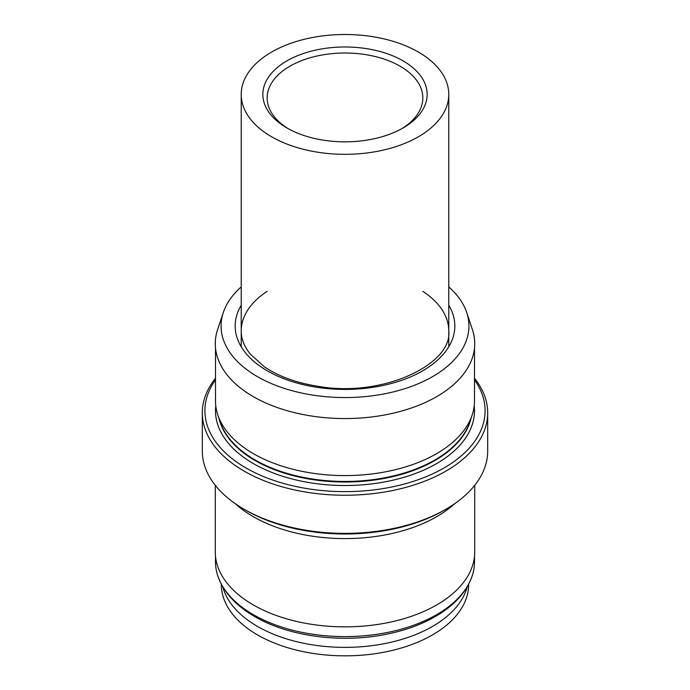 <?xml version="1.0" encoding="UTF-8"?>
<svg xmlns="http://www.w3.org/2000/svg" width="690" height="690" viewBox="0 0 690 690"><rect width="100%" height="100%" fill="white"/><g stroke="black" fill="none" stroke-linecap="round" stroke-linejoin="round"><path stroke-width="1.03" d="M401.52 128.832A77.832 44.936 0 0 0 422.832 97.946A77.832 44.936 0 0 0 345 53.009A77.832 44.936 0 0 0 267.168 97.946A77.832 44.936 0 0 0 288.48 128.832M286.911 127.952L286.911 127.952A82.153 47.429 180 0 1 286.911 60.875A82.153 47.429 180 0 1 403.089 60.875A82.153 47.429 180 0 1 403.089 127.952A82.153 47.429 180 0 1 286.911 127.952M468.665 584.18L468.665 584.447A123.665 71.398 180 0 1 392.325 650.411A123.665 71.398 180 0 1 257.56 634.929A123.665 71.398 180 0 1 221.335 584.447L221.335 584.18M222.741 586.716A123.665 71.398 0 0 0 257.56 626.46A123.665 71.398 0 0 0 383.571 643.813A123.665 71.398 0 0 0 467.259 586.716M271.619 136.775A103.776 59.918 0 0 0 384.71 149.764A103.776 59.918 0 0 0 448.776 94.418A103.776 59.918 0 0 0 345 34.5A103.776 59.918 0 0 0 241.224 94.418A103.776 59.918 0 0 0 271.619 136.775M474.22 405.78A129.504 74.77 180 0 1 474.504 410.74A129.504 74.77 180 0 1 394.559 479.817A129.504 74.77 180 0 1 253.428 463.611A129.504 74.77 180 0 1 215.496 410.74A129.504 74.77 180 0 1 215.78 405.78M215.496 347.993L215.496 400.812A129.504 74.77 0 0 0 217.842 414.983L220.179 421.97A127.124 73.39 0 0 0 255.11 459.954A127.124 73.39 0 0 0 382.251 478.23A127.124 73.39 0 0 0 469.821 421.97L472.158 414.983A129.504 74.77 0 0 0 474.504 400.812L474.504 347.993M217.842 414.983A129.504 74.77 0 0 0 253.428 453.684A129.504 74.77 0 0 0 382.95 472.296A129.504 74.77 0 0 0 472.158 414.983M474.504 378.275A142.692 82.377 180 0 1 487.692 412.862A142.692 82.377 180 0 1 399.605 488.977A142.692 82.377 180 0 1 244.105 471.115A142.692 82.377 180 0 1 202.308 412.862A142.692 82.377 180 0 1 215.496 378.275M474.504 379.888A140.096 80.885 180 0 1 422.754 478.032A140.096 80.885 180 0 1 245.933 467.941A140.096 80.885 180 0 1 215.496 379.888M202.308 412.862L202.308 450.993A142.692 82.377 0 0 0 244.105 509.246A142.692 82.377 0 0 0 445.895 509.246A142.692 82.377 0 0 0 487.692 450.993L487.692 412.862M245.933 510.307L244.105 509.246L245.933 510.307A140.096 80.885 0 0 0 444.067 510.307L445.895 509.246M448.776 286.911A123.924 71.544 180 0 1 466.682 312.458A123.924 71.544 180 0 1 403.107 389.212A123.924 71.544 180 0 1 257.37 376.602A123.924 71.544 180 0 1 223.319 312.458A123.924 71.544 180 0 1 241.224 286.911M215.28 485.311L215.28 551.966A129.72 74.891 0 0 0 253.273 604.923A129.72 74.891 0 0 0 394.637 621.155A129.72 74.891 0 0 0 474.72 551.966L474.72 485.311M454.684 503.683A129.72 74.891 180 0 1 253.273 516.663A129.72 74.891 180 0 1 235.316 503.683M474.504 556.287L474.504 561.841A129.504 74.77 180 0 1 472.365 575.374A129.504 74.77 180 0 1 383.476 633.23A129.504 74.77 180 0 1 253.428 614.712A129.504 74.77 180 0 1 217.635 575.374A129.504 74.77 180 0 1 215.496 561.841L215.496 556.287M474.504 410.748L474.504 410.74A129.504 74.77 180 0 1 474.504 410.748A129.504 74.77 180 0 1 394.559 479.826A129.504 74.77 180 0 1 253.428 463.611A129.504 74.77 180 0 1 215.496 410.748A129.504 74.77 180 0 1 215.496 410.74L215.496 410.748M466.682 312.458L472.365 329.475A129.72 74.891 180 0 1 405.824 409.817A129.72 74.891 180 0 1 253.273 396.621A129.72 74.891 180 0 1 217.635 329.475L223.319 312.458M219.058 418.614A127.124 73.39 0 0 0 255.11 460.523A127.124 73.39 0 0 0 385.529 478.196A127.124 73.39 0 0 0 470.942 418.614M448.776 305.256A109.831 63.411 180 0 1 345 389.419A109.831 63.411 180 0 1 241.224 305.256M267.168 291.327A103.776 59.918 0 0 0 241.224 330.959C241.181 338.764 244.2 346.475 250.28 354.091L264.149 366.623C278.32 376.309 296.269 382.872 317.987 386.297C382.286 397.914 452.536 364.423 448.776 330.959A103.776 59.918 0 0 0 422.832 291.327M241.224 94.418L241.224 346.777M448.776 94.418L448.776 346.777M472.365 575.374C467.104 590.942 455.633 604.147 437.943 614.988C422.953 624.079 405.315 630.591 385.037 634.515C340.394 643.339 288.248 636.284 254.705 616.567C235.557 605.484 223.198 591.761 217.635 575.374"/></g></svg>
